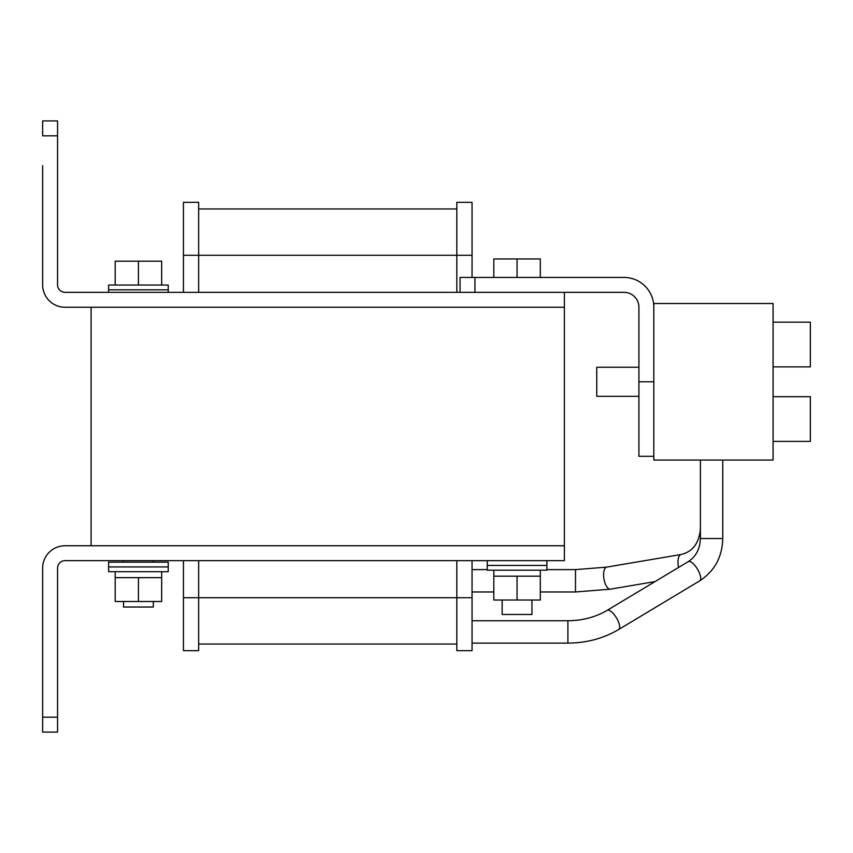 <?xml version="1.0" encoding="UTF-8"?>
<svg xmlns="http://www.w3.org/2000/svg" width="853" height="853" viewBox="0 0 853 853"><rect width="100%" height="100%" fill="white"/><g stroke="black" fill="none" stroke-linecap="round" stroke-linejoin="round"><path stroke-width="1.28" d="M472.05 643.109L567.895 643.109L567.895 620.749C582.567 620.621 595.65 617.156 607.144 610.353A11.185 4.116 -121 0 1 614.736 615.301A11.185 4.116 -121 0 1 619.651 626.998A11.185 4.116 -121 0 1 618.66 629.525L699.716 580.84A11.185 4.116 -121 0 0 698.085 570.188A11.185 4.116 -121 0 0 689.096 561.445A11.185 4.116 -121 0 0 688.2 561.669C695.888 556.753 699.961 549.044 700.409 538.531L700.409 460.044M607.144 610.353L688.2 561.669M699.716 580.84C714.558 571.126 722.246 557.02 722.768 538.531L722.768 460.044M472.05 591.971L493.823 591.971M540.301 591.971L575.498 591.971L575.498 569.612L606.696 567.117L681.067 554.503C692.743 551.731 699.183 543.126 700.409 528.689M472.05 569.612L487.244 569.612M546.869 569.612L575.498 569.612M653.824 456.312L653.824 460.044L773.085 460.044L773.085 303.519L653.824 303.519L653.824 456.312L638.918 456.312L638.918 381.781L653.824 381.781L653.824 307.251A29.812 29.812 0 0 0 624.012 277.438L460.044 277.438L460.044 292.344M474.95 277.438L474.95 292.344L624.012 292.344A14.906 14.906 0 0 1 638.918 307.251L638.918 381.781M773.085 441.406L810.35 441.406L810.35 396.688L773.085 396.688M773.085 366.875L810.35 366.875L810.35 322.157L773.085 322.157M638.918 367.248L596.748 367.248L596.748 396.314L638.918 396.314M57.556 135.819L42.65 135.819L42.65 120.913L57.556 120.913L57.556 284.891A7.453 7.453 0 0 0 65.009 292.344L564.387 292.344L564.387 307.251L65.009 307.251A22.359 22.359 0 0 1 42.65 284.891L42.65 165.631M42.65 225.256L42.65 284.891M564.387 307.251L564.387 560.656L65.009 560.656A7.453 7.453 0 0 0 57.556 568.109L57.556 732.087L42.65 732.087L42.65 568.109A22.359 22.359 0 0 1 65.009 545.749L91.1 545.749L91.1 307.251L65.009 307.251M57.556 284.891A7.453 7.453 0 0 0 65.009 292.344M65.009 560.656A7.453 7.453 0 0 0 57.556 568.109M456.824 292.344L456.824 255.282L183.438 255.282L183.438 202.332L198.664 202.332L198.664 292.344M198.664 560.656L198.664 650.668L183.438 650.668L183.438 560.656M183.438 255.282L183.438 292.344M198.664 208.953L456.824 208.953M198.664 644.047L456.824 644.047M183.438 597.718L472.05 597.718L472.05 650.668L456.824 650.668L456.824 560.656M472.05 255.282L456.824 255.282L456.824 202.332L472.05 202.332L472.05 277.438M472.05 597.718L472.05 560.656M91.1 545.749L564.387 545.749M546.869 570.199L487.244 570.199L487.244 560.666L546.869 560.666L546.869 565.432L487.244 565.432L546.869 565.432L546.869 570.199M517.057 576.17L517.057 600.022L493.823 600.022L493.823 576.17L540.301 576.17L540.301 570.199M493.823 576.17L493.823 570.199M540.301 576.17L540.301 600.022L517.057 600.022M540.301 277.438L540.301 258.949L517.057 258.949L517.057 277.438M493.823 277.438L493.823 258.949L517.057 258.949M502.15 600.022L502.15 614.48L531.963 614.48L531.963 600.022M168.244 566.925L108.608 566.925L108.608 571.691L168.244 571.691L168.244 566.925L108.608 566.925L108.608 562.159L168.244 562.159L168.244 566.925M115.187 571.691L115.187 577.662L161.665 577.662L161.665 601.504L138.431 601.504L138.431 577.662M161.665 571.691L161.665 577.662M115.187 577.662L115.187 601.504L138.431 601.504M168.244 292.344L168.244 285.041L108.608 285.041L108.608 289.807L168.244 289.807L108.608 289.807L108.608 292.344M138.431 285.041L138.431 261.189L161.665 261.189L161.665 285.041M115.187 285.041L115.187 261.189L138.431 261.189M123.514 601.504L123.514 607.027L153.337 607.027L153.337 601.504M722.768 538.531L700.409 538.531M575.498 591.971L610.439 589.156A11.185 4.66 -99.6 0 1 603.849 578.131A11.185 4.66 -99.6 0 1 603.604 574.709A11.185 4.66 -99.6 0 1 606.696 567.117M678.561 567.458A11.185 4.66 -99.6 0 1 678.22 565.518A11.185 4.66 -99.6 0 1 681.067 554.503M57.556 717.181L42.65 717.181M618.66 629.525C603.466 638.481 586.544 643.002 567.895 643.109M472.05 620.749L567.895 620.749M610.439 589.156L655.019 581.597M153.337 560.656L153.337 562.159M123.514 560.656L123.514 562.159"/></g></svg>
